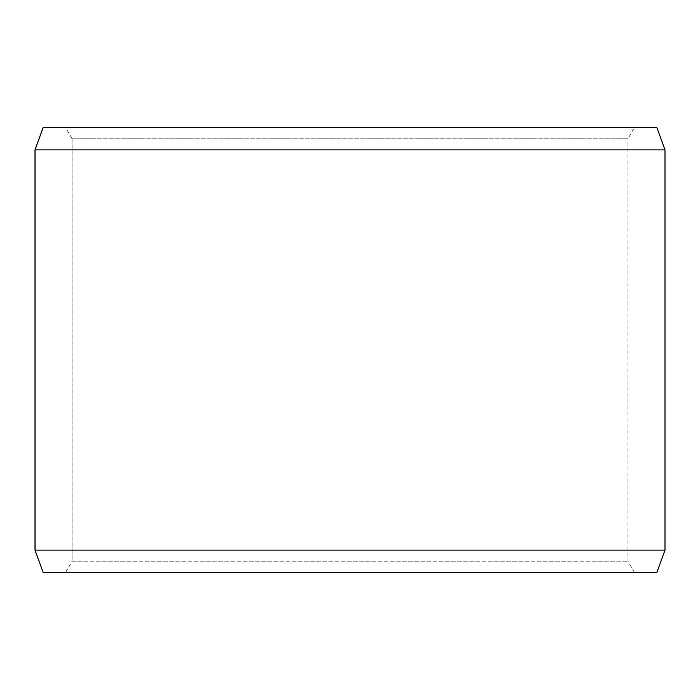 <?xml version="1.0" encoding="UTF-8"?>
<svg xmlns="http://www.w3.org/2000/svg" width="700" height="700" viewBox="0 0 700 700"><rect width="100%" height="100%" fill="white"/><g stroke="black" fill="none" stroke-linecap="round" stroke-linejoin="round"><path stroke-width="0.53" stroke-dasharray="3.5 2.62" d="M634.358 572.355L43.137 572.355L634.358 572.355L627.944 561.234L627.944 138.766L72.1 138.766L65.686 127.645L43.137 127.645L634.358 127.645L65.686 127.645M65.642 572.355L72.056 561.234L627.944 561.234L72.1 561.234L72.1 138.766M65.686 572.355L72.1 561.234M43.094 572.355L656.906 572.355M35 550.121L665 550.121M35 149.879L665 149.879M43.094 127.645L656.906 127.645M72.056 561.234L72.056 138.766L627.944 138.766L634.358 127.645M72.056 138.766L65.642 127.645"/><path stroke-width="1.05" d="M43.137 572.355L656.906 572.355L665 550.121L665 149.879L656.906 127.645L43.094 127.645L35 149.879L35 550.121L43.094 572.355L35.044 550.121L35.044 149.879L43.137 127.645M665 149.879L35.044 149.879M665 550.121L35.044 550.121"/></g></svg>
